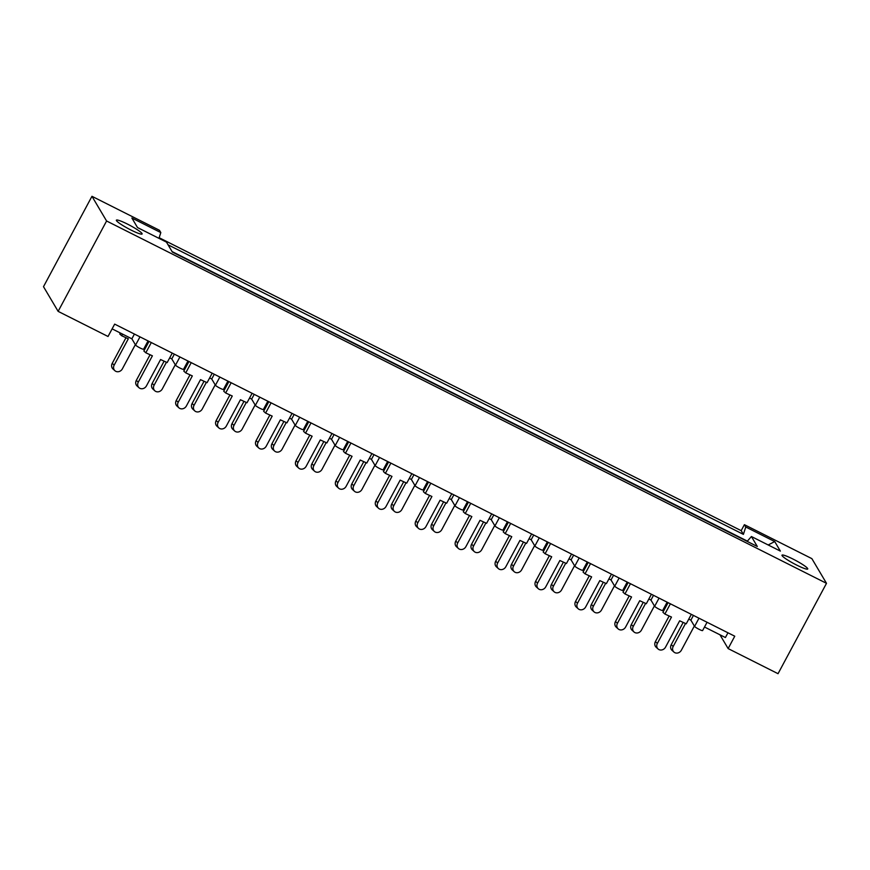 <?xml version="1.0" encoding="UTF-8"?>
<svg xmlns="http://www.w3.org/2000/svg" width="870" height="870" viewBox="0 0 870 870"><rect width="100%" height="100%" fill="white"/><g stroke="black" fill="none" stroke-linecap="round" stroke-linejoin="round"><path stroke-width="1.3" d="M127.477 224.101A14.605 1.827 -151.8 0 1 142.114 233.976A14.605 1.827 -151.8 0 1 131.011 230.05A14.605 1.827 -151.8 0 1 116.373 220.175A14.605 1.827 -151.8 0 1 127.477 224.101M793.092 559.106A14.605 1.827 -151.8 0 1 807.73 568.98A14.605 1.827 -151.8 0 1 796.626 565.054A14.605 1.827 -151.8 0 1 781.989 555.18A14.605 1.827 -151.8 0 1 793.092 559.106M160.819 232.584L159.438 230.267L91.959 196.305L43.5 286.676L58.127 311.362L108.032 336.483L114.666 324.118L734.758 636.209L728.136 648.585L778.041 673.695L826.5 583.324L811.873 558.638L744.394 524.675L745.775 527.002L774.724 541.564L780.368 551.101L751.419 536.529L757.313 546.48L172.358 252.072L166.464 242.121L137.514 227.548L131.87 218.022L160.819 232.584L158.96 238.347M744.394 524.675L741.186 530.656L159.156 237.717M168.051 244.807L743.393 534.376L745.775 527.002M741.186 530.656L743.393 534.376M143.561 349.077A4.567 0.576 -151.8 0 1 143.593 349.229A4.567 0.576 -151.8 0 1 140.124 348A4.567 0.576 -151.8 0 1 135.579 345.064L131.87 338.811L112.121 328.86M131.87 338.811L134.426 334.058M183.494 369.174A4.567 0.576 -151.8 0 1 183.526 369.326A4.567 0.576 -151.8 0 1 180.046 368.097A4.567 0.576 -151.8 0 1 175.512 365.161L171.803 358.908L169.704 357.842M146.464 346.151L145.507 345.662M171.803 358.908L174.348 354.155M223.427 389.271A4.567 0.576 -151.8 0 1 223.449 389.423A4.567 0.576 -151.8 0 1 219.979 388.194A4.567 0.576 -151.8 0 1 215.434 385.258L211.736 379.005L209.626 377.939M186.397 366.248L185.43 365.759M211.736 379.005L214.281 374.252M263.349 409.368A4.567 0.576 -151.8 0 1 263.382 409.52A4.567 0.576 -151.8 0 1 259.912 408.291A4.567 0.576 -151.8 0 1 255.367 405.355L251.658 399.102L249.559 398.036M226.32 386.345L225.363 385.856M251.658 399.102L254.214 394.349M303.282 429.465A4.567 0.576 -151.8 0 1 303.315 429.617A4.567 0.576 -151.8 0 1 299.835 428.388A4.567 0.576 -151.8 0 1 295.3 425.452L291.591 419.188L289.492 418.133M266.253 406.442L265.285 405.953M291.591 419.188L294.136 414.446M343.204 449.562A4.567 0.576 -151.8 0 1 343.237 449.714A4.567 0.576 -151.8 0 1 339.768 448.485A4.567 0.576 -151.8 0 1 335.222 445.538L331.524 439.285L329.415 438.23M306.186 426.539L305.218 426.05M331.524 439.285L334.069 434.543M383.137 469.659A4.567 0.576 -151.8 0 1 383.17 469.8A4.567 0.576 -151.8 0 1 379.701 468.582A4.567 0.576 -151.8 0 1 375.155 465.635L371.446 459.382L369.348 458.327M346.108 446.636L345.151 446.147M371.446 459.382L373.991 454.64M423.07 489.756A4.567 0.576 -151.8 0 1 423.092 489.897A4.567 0.576 -151.8 0 1 419.623 488.679A4.567 0.576 -151.8 0 1 415.077 485.732L411.379 479.479L409.281 478.424M386.041 466.733L385.073 466.244M411.379 479.479L413.924 474.737M462.992 509.853A4.567 0.576 -151.8 0 1 463.025 509.994A4.567 0.576 -151.8 0 1 459.556 508.776A4.567 0.576 -151.8 0 1 455.01 505.829L451.302 499.576L449.203 498.521M425.974 486.83L425.006 486.341M451.302 499.576L453.857 494.823M502.925 529.95A4.567 0.576 -151.8 0 1 502.958 530.091A4.567 0.576 -151.8 0 1 499.478 528.873A4.567 0.576 -151.8 0 1 494.943 525.926L491.235 519.673L489.136 518.618M465.896 506.927L464.939 506.438M491.235 519.673L493.779 514.92M542.858 550.047A4.567 0.576 -151.8 0 1 542.88 550.188A4.567 0.576 -151.8 0 1 539.411 548.959A4.567 0.576 -151.8 0 1 534.865 546.023L531.168 539.77L529.058 538.715M505.829 527.013L504.861 526.535M531.168 539.77L533.712 535.017M582.78 570.144A4.567 0.576 -151.8 0 1 582.813 570.285A4.567 0.576 -151.8 0 1 579.344 569.056A4.567 0.576 -151.8 0 1 574.798 566.12L571.09 559.867L568.991 558.812M545.751 547.11L544.794 546.632M571.09 559.867L573.645 555.114M622.713 590.241A4.567 0.576 -151.8 0 1 622.746 590.382A4.567 0.576 -151.8 0 1 619.266 589.153A4.567 0.576 -151.8 0 1 614.731 586.217L611.023 579.964L608.924 578.909M585.684 567.207L584.716 566.729M611.023 579.964L613.567 575.211M662.646 610.338A4.567 0.576 -151.8 0 1 662.668 610.479A4.567 0.576 -151.8 0 1 659.199 609.25A4.567 0.576 -151.8 0 1 654.653 606.314L650.956 600.061L648.846 599.006M625.617 587.304L624.649 586.826M650.956 600.061L653.5 595.308M702.568 630.435A4.567 0.576 -151.8 0 1 702.601 630.576A4.567 0.576 -151.8 0 1 699.132 629.347A4.567 0.576 -151.8 0 1 694.586 626.411L690.878 620.158L688.779 619.103M665.539 607.401L664.582 606.923M690.878 620.158L693.423 615.405M727.962 632.794L725.417 637.536L704.504 627.02M751.419 536.529L747.384 541.118L172.042 251.55M736.814 536.159L732.214 533.854M696.881 516.062L692.292 513.757M656.959 495.965L652.359 493.66M617.026 475.868L612.436 473.563M577.093 455.782L572.504 453.466M537.171 435.685L532.571 433.369M497.238 415.588L492.648 413.272M457.305 395.491L452.715 393.175M417.382 375.394L412.782 373.078M377.449 355.297L372.86 352.981M337.527 335.2L332.927 332.884M297.594 315.103L292.994 312.787M257.661 295.006L253.072 292.69M217.739 274.909L213.139 272.593M177.806 254.812L173.217 252.496M719.968 634.795L728.136 648.585M91.959 196.305L106.586 220.991L826.5 583.324M106.586 220.991L58.127 311.362M768.199 544.968L774.724 541.564M673.913 652.054L671.955 650.281A5.024 4.448 -47.8 0 1 671.238 644.692L673.195 646.464A5.024 4.448 132.2 0 0 673.913 652.054A5.024 4.448 132.2 0 0 681.373 650.205L694.347 626.008M671.238 644.692L683.189 622.42M673.195 646.464L685.516 623.486M655.404 641.625L657.361 643.398A5.024 4.448 132.2 0 0 658.079 648.987L656.121 647.215A5.024 4.448 -47.8 0 1 655.404 641.625L669.15 615.993M658.079 648.987A5.024 4.448 132.2 0 0 665.539 647.139L679.655 620.799L686.245 623.823L691.324 614.35M657.361 643.398L671.488 617.058L664.887 614.046L662.929 612.273L668.095 602.649M664.887 614.046L670.379 603.802M633.98 631.957L632.022 630.184A5.024 4.448 -47.8 0 1 631.315 624.595L633.273 626.367A5.024 4.448 132.2 0 0 633.98 631.957A5.024 4.448 132.2 0 0 641.44 630.108L654.414 605.911M631.315 624.595L643.256 602.323M633.273 626.367L645.594 603.389M594.058 611.86L592.1 610.087A5.024 4.448 -47.8 0 1 591.382 604.498L593.34 606.27A5.024 4.448 132.2 0 0 594.058 611.86A5.024 4.448 132.2 0 0 601.507 610.011L614.492 585.814M591.382 604.498L603.323 582.226M593.34 606.27L605.661 583.291M554.125 591.774L552.167 590.001A5.024 4.448 -47.8 0 1 551.449 584.401L553.407 586.173A5.024 4.448 132.2 0 0 554.125 591.774A5.024 4.448 132.2 0 0 561.585 589.914L574.559 565.717M551.449 584.401L563.401 562.129M553.407 586.173L565.728 563.194M514.192 571.677L512.245 569.904A5.024 4.448 -47.8 0 1 511.527 564.315L513.485 566.087A5.024 4.448 132.2 0 0 514.192 571.677A5.024 4.448 132.2 0 0 521.652 569.828L534.626 545.62M511.527 564.315L523.468 542.032M513.485 566.087L525.806 543.097M474.27 551.58L472.312 549.807A5.024 4.448 -47.8 0 1 471.594 544.218L473.552 545.99A5.024 4.448 132.2 0 0 474.27 551.58A5.024 4.448 132.2 0 0 481.719 549.731L494.704 525.524M471.594 544.218L483.546 521.935M473.552 545.99L485.873 523M434.337 531.483L432.379 529.71A5.024 4.448 -47.8 0 1 431.672 524.121L433.619 525.893A5.024 4.448 132.2 0 0 434.337 531.483A5.024 4.448 132.2 0 0 441.797 529.634L454.771 505.426M431.672 524.121L443.613 501.838M433.619 525.893L445.951 502.903M394.414 511.386L392.457 509.613A5.024 4.448 -47.8 0 1 391.739 504.024L393.697 505.796A5.024 4.448 132.2 0 0 394.414 511.386A5.024 4.448 132.2 0 0 401.864 509.537L414.838 485.329M391.739 504.024L403.68 481.741M393.697 505.796L406.018 482.806M354.481 491.289L352.524 489.516A5.024 4.448 -47.8 0 1 351.806 483.927L353.764 485.699A5.024 4.448 132.2 0 0 354.481 491.289A5.024 4.448 132.2 0 0 361.942 489.44L374.916 465.232M351.806 483.927L363.758 461.644M353.764 485.699L366.085 462.709M615.481 621.528L617.439 623.301A5.024 4.448 132.2 0 0 618.146 628.89L616.188 627.118A5.024 4.448 -47.8 0 1 615.481 621.528L629.217 595.896M618.146 628.89A5.024 4.448 132.2 0 0 625.606 627.042L639.722 600.702L646.323 603.726L651.402 594.254M617.439 623.301L631.555 596.961L624.964 593.949L623.007 592.176L628.162 582.563M624.964 593.949L630.445 583.705M575.548 601.431L577.506 603.204A5.024 4.448 132.2 0 0 578.224 608.793L576.266 607.021A5.024 4.448 -47.8 0 1 575.548 601.431L589.294 575.799M578.224 608.793A5.024 4.448 132.2 0 0 585.673 606.945L599.8 580.605L606.39 583.629L611.469 574.156M577.506 603.204L591.622 576.864L585.031 573.852L583.074 572.079L588.229 562.466M585.031 573.852L590.523 563.619M535.615 581.334L537.573 583.107A5.024 4.448 132.2 0 0 538.291 588.696L536.333 586.924A5.024 4.448 -47.8 0 1 535.615 581.334L549.361 555.702M538.291 588.696A5.024 4.448 132.2 0 0 545.751 586.848L559.867 560.508L566.457 563.532L571.536 554.059M537.573 583.107L551.7 556.767L545.109 553.755L543.152 551.982L548.307 542.369M545.109 553.755L550.59 543.522M495.693 561.237L497.651 563.01A5.024 4.448 132.2 0 0 498.358 568.599L496.411 566.827A5.024 4.448 -47.8 0 1 495.693 561.237L509.428 535.605M498.358 568.599A5.024 4.448 132.2 0 0 505.818 566.751L519.945 540.411L526.535 543.435L531.613 533.962M497.651 563.01L511.767 536.67L505.176 533.658L503.219 531.885L508.374 522.272M505.176 533.658L510.668 523.425M455.76 541.14L457.718 542.913A5.024 4.448 132.2 0 0 458.436 548.502L456.478 546.73A5.024 4.448 -47.8 0 1 455.76 541.14L469.506 515.508M458.436 548.502A5.024 4.448 132.2 0 0 465.885 546.654L480.012 520.314L486.602 523.338L491.68 513.865M457.718 542.913L471.844 516.573L465.243 513.561L463.286 511.788L468.441 502.175M465.243 513.561L470.735 503.328M415.838 521.043L417.785 522.816A5.024 4.448 132.2 0 0 418.503 528.405L416.545 526.633A5.024 4.448 -47.8 0 1 415.838 521.043L429.573 495.411M418.503 528.405A5.024 4.448 132.2 0 0 425.963 526.557L440.079 500.217L446.68 503.241L451.747 493.768M417.785 522.816L431.911 496.476L425.321 493.464L423.364 491.691L428.518 482.078M425.321 493.464L430.802 483.231M375.905 500.946L377.863 502.719A5.024 4.448 132.2 0 0 378.58 508.308L376.623 506.536A5.024 4.448 -47.8 0 1 375.905 500.946L389.651 475.314M378.58 508.308A5.024 4.448 132.2 0 0 386.03 506.46L400.156 480.131L406.747 483.144L411.825 473.671M377.863 502.719L391.978 476.39L385.388 473.367L383.431 471.594L388.585 461.981M385.388 473.367L390.88 463.134M314.548 471.192L312.591 469.419A5.024 4.448 -47.8 0 1 311.884 463.83L313.842 465.602A5.024 4.448 132.2 0 0 314.548 471.192A5.024 4.448 132.2 0 0 322.009 469.343L334.983 445.135M311.884 463.83L323.825 441.547M313.842 465.602L326.163 442.623M274.626 451.095L272.669 449.322A5.024 4.448 -47.8 0 1 271.951 443.733L273.909 445.505A5.024 4.448 132.2 0 0 274.626 451.095A5.024 4.448 132.2 0 0 282.076 449.246L295.06 425.038M271.951 443.733L283.892 421.45M273.909 445.505L286.23 422.526M234.693 430.998L232.736 429.225A5.024 4.448 -47.8 0 1 232.018 423.636L233.976 425.408A5.024 4.448 132.2 0 0 234.693 430.998A5.024 4.448 132.2 0 0 242.154 429.149L255.127 404.952M232.018 423.636L243.97 401.353M233.976 425.408L246.297 402.429M335.972 480.849L337.93 482.622A5.024 4.448 132.2 0 0 338.647 488.211L336.69 486.439A5.024 4.448 -47.8 0 1 335.972 480.849L349.718 455.217M338.647 488.211A5.024 4.448 132.2 0 0 346.108 486.363L360.224 460.034L366.814 463.047L371.892 453.574M337.93 482.622L352.056 456.293L345.455 453.27L343.498 451.497L348.652 441.884M345.455 453.27L350.947 443.037M296.05 460.752L298.008 462.525A5.024 4.448 132.2 0 0 298.714 468.114L296.757 466.342A5.024 4.448 -47.8 0 1 296.05 460.752L309.785 435.12M298.714 468.114A5.024 4.448 132.2 0 0 306.175 466.266L320.29 439.937L326.892 442.95L331.97 433.477M298.008 462.525L312.123 436.196L305.533 433.173L303.576 431.4L308.73 421.787M305.533 433.173L311.014 422.94M256.117 440.655L258.075 442.428A5.024 4.448 132.2 0 0 258.792 448.017L256.835 446.245A5.024 4.448 -47.8 0 1 256.117 440.655L269.863 415.023M258.792 448.017A5.024 4.448 132.2 0 0 266.242 446.169L280.368 419.84L286.959 422.853L292.037 413.38M258.075 442.428L272.19 416.099L265.6 413.076L263.643 411.303L268.797 401.69M265.6 413.076L271.092 402.843M194.76 410.901L192.814 409.128A5.024 4.448 -47.8 0 1 192.096 403.539L194.053 405.311A5.024 4.448 132.2 0 0 194.76 410.901A5.024 4.448 132.2 0 0 202.221 409.052L215.194 384.855M192.096 403.539L204.037 381.256M194.053 405.311L206.375 382.332M154.838 390.804L152.881 389.031A5.024 4.448 -47.8 0 1 152.163 383.442L154.12 385.214A5.024 4.448 132.2 0 0 154.838 390.804A5.024 4.448 132.2 0 0 162.288 388.955L175.272 364.758M152.163 383.442L164.115 361.159M154.12 385.214L166.442 362.235M114.905 370.707L112.948 368.934A5.024 4.448 -47.8 0 1 112.23 363.345L114.187 365.117A5.024 4.448 132.2 0 0 114.905 370.707A5.024 4.448 132.2 0 0 122.365 368.858L135.339 344.661M114.187 365.117L128.314 338.789L121.724 335.766L119.766 333.993L120.299 332.982M121.724 335.766L122.594 334.134M112.23 363.345L125.976 337.712M216.184 420.558L218.142 422.331A5.024 4.448 132.2 0 0 218.859 427.92L216.902 426.148A5.024 4.448 -47.8 0 1 216.184 420.558L229.93 394.926M218.859 427.92A5.024 4.448 132.2 0 0 226.32 426.072L240.435 399.743L247.026 402.756L252.104 393.283M218.142 422.331L232.268 396.002L225.667 392.979L223.72 391.206L228.875 381.593M225.667 392.979L231.159 382.746M176.262 400.461L178.219 402.234A5.024 4.448 132.2 0 0 178.926 407.823L176.98 406.051A5.024 4.448 -47.8 0 1 176.262 400.461L189.997 374.839M178.926 407.823A5.024 4.448 132.2 0 0 186.387 405.975L200.513 379.646L207.103 382.659L212.182 373.197M178.219 402.234L192.335 375.905L185.745 372.882L183.787 371.109L188.942 361.496M185.745 372.882L191.226 362.649M136.329 380.364L138.286 382.137A5.024 4.448 132.2 0 0 139.004 387.726L137.047 385.954A5.024 4.448 -47.8 0 1 136.329 380.364L150.075 354.742M139.004 387.726A5.024 4.448 132.2 0 0 146.454 385.878L160.58 359.549L167.17 362.562L172.249 353.1M138.286 382.137L152.402 355.808L145.812 352.785L143.855 351.012L149.009 341.399M145.812 352.785L151.304 342.552M694.586 626.411L698.98 618.2M654.653 606.314L659.058 598.103M614.731 586.217L619.125 578.006M574.798 566.12L579.202 557.909M534.865 546.023L539.269 537.823M494.943 525.926L499.337 517.726M455.01 505.829L459.414 497.629M415.077 485.732L419.481 477.532M375.155 465.635L379.548 457.435M335.222 445.538L339.626 437.338M295.3 425.452L299.693 417.241M255.367 405.355L259.771 397.144M215.434 385.258L219.838 377.047M175.512 365.161L179.905 356.95M135.579 345.064L139.983 336.853M702.601 630.576L707.06 622.268M662.668 610.479L667.127 602.17M622.746 590.382L627.194 582.073M582.813 570.285L587.272 561.976M542.88 550.188L547.339 541.879M502.958 530.091L507.406 521.782M463.025 509.994L467.484 501.685M423.092 489.897L427.551 481.588M383.17 469.8L387.628 461.491M343.237 449.714L347.695 441.394M303.315 429.617L307.762 421.297M263.382 409.52L267.84 401.2M223.449 389.423L227.907 381.103M183.526 369.326L187.974 361.017M143.593 349.229L148.052 340.92"/></g></svg>
